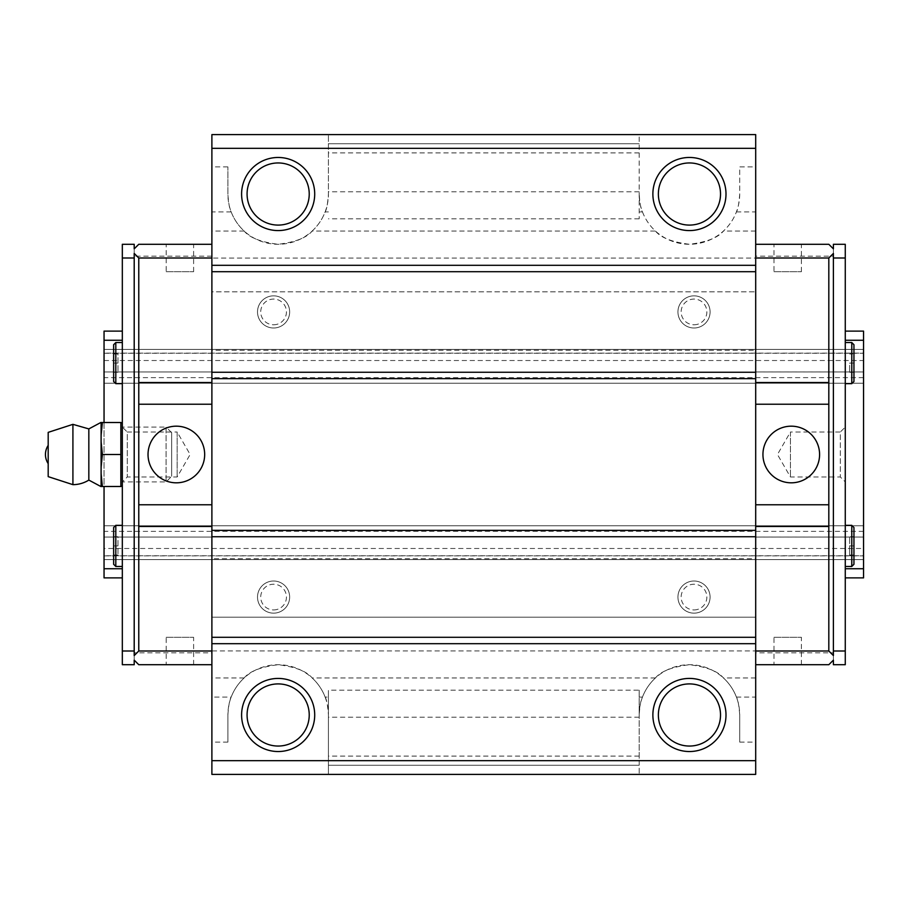 <?xml version="1.0" encoding="UTF-8"?>
<svg xmlns="http://www.w3.org/2000/svg" width="909" height="909" viewBox="0 0 909 909"><rect width="100%" height="100%" fill="white"/><g stroke="black" fill="none" stroke-linecap="round" stroke-linejoin="round"><path stroke-width="0.68" stroke-dasharray="4.54 3.41" d="M101.104 473.532L102.376 486.485L101.104 486.485L101.104 422.515L120.863 422.515L120.863 486.485L122.192 486.485M88.832 480.088L88.832 428.912M101.104 435.468L102.376 422.515M101.104 467.453L102.376 454.5L101.104 441.547M48.188 454.5L48.188 463.635L48.188 454.5M48.188 476.634L48.188 432.366M72.913 484.656L72.913 424.344M102.376 486.485L120.863 486.485M122.192 422.515L120.863 422.515M102.376 454.5L120.863 454.5M171.676 432.684L171.676 476.316L171.676 432.684L166.074 427.082L166.074 481.918L166.074 427.082L122.329 427.082L122.329 481.918L122.329 427.082L122.329 481.918L122.329 427.082L127.271 432.025L127.271 476.975L127.271 432.025L177.164 432.025L177.164 476.975L177.164 432.025L190.14 454.5L177.164 476.975L127.271 476.975L122.329 481.918L166.074 481.918L171.676 476.316M122.329 423.015L122.329 485.985L122.329 423.015M211.888 244.282L138.77 244.282L134.202 248.861L134.202 244.282L122.329 244.282L122.329 331.115L104.046 331.115L104.046 360.521L863.55 360.521L863.55 331.115L845.268 331.115L845.268 257.997L833.394 257.997L833.394 256.168L755.697 256.168L755.697 258.054L211.888 258.054L211.888 244.282L211.888 664.718L138.77 664.718L134.202 660.139L134.202 651.003L134.202 664.718L122.329 664.718L122.329 651.003L134.202 651.003M179.902 664.718L193.617 664.718L179.902 664.718M211.888 664.718L211.888 652.832L134.202 652.832M755.697 256.168L755.697 664.718L828.815 664.718L833.394 660.139L833.394 651.003L833.394 664.718L845.268 664.718L845.268 577.885L863.55 577.885L863.55 548.479L104.046 548.479L104.046 577.885L122.329 577.885L122.329 651.003M787.694 664.718L773.979 664.718L787.694 664.718M755.697 664.718L755.697 652.832L833.394 652.832M211.888 256.168L134.202 256.168L134.202 248.861L134.202 256.168M179.902 244.282L193.617 244.282L179.902 244.282M755.697 244.282L828.815 244.282L833.394 248.861L833.394 256.168M787.694 244.282L773.979 244.282L787.694 244.282M845.268 257.997L845.268 244.282L833.394 244.282L833.394 257.997M113.636 564.284L113.636 527.504M113.636 536.753L117.977 536.753L117.977 555.035L117.977 536.753L113.636 536.753L113.636 555.035L117.977 555.035L113.636 555.035M113.636 381.496L113.636 344.716M113.636 353.965L117.977 353.965L117.977 372.247L117.977 353.965L113.636 353.965L113.636 372.247L117.977 372.247L113.636 372.247M755.697 559.603L211.888 559.603L211.888 617.188L755.697 617.188L211.888 617.188L211.888 558.694L755.697 558.694L755.697 617.188L755.697 558.694M845.268 651.003L833.394 651.003M755.697 652.832L755.697 650.946L211.888 650.946L211.888 652.832M755.697 350.306L755.697 291.812L755.697 350.306L211.888 350.306L211.888 291.812L755.697 291.812L211.888 291.812L211.888 350.306M122.329 257.997L134.202 257.997M104.046 360.521L104.046 548.479M104.046 422.515L104.046 486.485M104.046 353.124L104.046 371.963L104.046 349.397L104.046 353.124L863.55 353.124L863.55 349.397L863.55 353.26L104.046 353.26M104.046 555.74L104.046 537.06L104.046 559.603L104.046 555.74L863.55 555.74L863.55 559.603L863.55 555.876L104.046 555.876M863.55 555.74L863.55 548.479M863.55 353.124L863.55 555.876M863.55 360.521L863.55 353.26M328.422 697.089L328.422 774.388L639.175 774.388L639.175 714.985A50.268 50.268 0 0 1 689.442 664.718A50.268 50.268 0 0 1 739.71 714.985L739.71 742.108L739.71 714.985C738.994 705.27 737.892 699.316 736.415 697.089C733.574 689.704 729.245 683.329 723.439 677.955C718.042 671.296 706.702 666.876 689.431 664.718C672.194 666.876 660.854 671.285 655.434 677.955C649.628 683.329 645.31 689.704 642.458 697.089C640.981 699.316 639.891 705.282 639.175 714.985L639.175 690.192L328.422 690.192L328.422 697.089L325.127 697.089C322.286 689.704 317.957 683.329 312.162 677.955C306.753 671.296 295.414 666.876 278.154 664.718C260.906 666.876 249.577 671.285 244.157 677.955C238.351 683.329 234.022 689.704 231.181 697.089L211.888 697.089L211.888 650.946M211.888 697.089L211.888 774.388L328.422 774.388L328.422 690.192M639.175 211.911L642.458 211.911C640.981 209.684 639.891 203.73 639.175 194.015A50.268 50.268 0 0 0 689.442 244.282A50.268 50.268 0 0 0 739.71 194.015L739.71 166.892L755.697 166.892L755.697 134.612L639.175 134.612L639.175 218.808L639.175 134.612L211.888 134.612L211.888 258.054M211.888 559.603L211.888 558.694M642.458 211.911C645.31 219.296 649.628 225.671 655.434 231.045C660.843 237.703 672.171 242.124 689.442 244.282C706.691 242.124 718.019 237.715 723.439 231.045C729.245 225.671 733.574 219.296 736.415 211.911C737.892 209.684 738.994 203.718 739.71 194.015L739.71 166.892M312.162 231.045C317.957 225.671 322.286 219.296 325.127 211.911C326.615 209.684 327.706 203.73 328.422 194.015L328.422 134.612L328.422 194.015A50.268 50.268 0 0 1 278.154 244.282A50.268 50.268 0 0 1 227.886 194.015L227.886 166.892L227.886 194.015C228.602 203.718 229.693 209.684 231.181 211.911C234.022 219.296 238.351 225.671 244.157 231.045C249.555 237.703 260.894 242.124 278.154 244.282C295.402 242.124 306.742 237.715 312.162 231.045L655.434 231.045M736.415 697.089L755.697 697.089L755.697 650.946M325.127 697.089C326.615 699.316 327.706 705.282 328.422 714.985A50.268 50.268 0 0 0 278.154 664.718A50.268 50.268 0 0 0 227.886 714.985L227.886 742.108L227.886 714.985C228.602 705.27 229.693 699.316 231.181 697.089M639.175 690.192L639.175 765.253L328.422 765.253L639.175 765.253L639.175 774.388L755.697 774.388L755.697 697.089M639.175 143.747L328.422 143.747L639.175 143.747M694.01 613.155A16.078 16.078 0 0 0 707.929 589.043A16.078 16.078 0 0 0 680.091 589.043A16.078 16.078 0 0 0 694.01 613.155A16.078 16.078 0 0 0 707.929 589.043A16.078 16.078 0 0 0 680.091 589.043A16.078 16.078 0 0 0 694.01 613.155A16.078 16.078 0 0 0 707.929 589.043A16.078 16.078 0 0 0 680.091 589.043A16.078 16.078 0 0 0 694.01 613.155M273.586 613.155A16.078 16.078 0 0 0 287.505 589.043A16.078 16.078 0 0 0 259.667 589.043A16.078 16.078 0 0 0 273.586 613.155A16.078 16.078 0 0 0 287.505 589.043A16.078 16.078 0 0 0 259.667 589.043A16.078 16.078 0 0 0 273.586 613.155A16.078 16.078 0 0 0 287.505 589.043A16.078 16.078 0 0 0 259.667 589.043A16.078 16.078 0 0 0 273.586 613.155M694.01 328.001A16.078 16.078 0 0 0 707.929 303.879A16.078 16.078 0 0 0 680.091 303.879A16.078 16.078 0 0 0 694.01 328.001A16.078 16.078 0 0 0 707.929 303.879A16.078 16.078 0 0 0 680.091 303.879A16.078 16.078 0 0 0 694.01 328.001A16.078 16.078 0 0 0 707.929 303.879A16.078 16.078 0 0 0 680.091 303.879A16.078 16.078 0 0 0 694.01 328.001M273.586 328.001A16.078 16.078 0 0 0 287.505 303.879A16.078 16.078 0 0 0 259.667 303.879A16.078 16.078 0 0 0 273.586 328.001A16.078 16.078 0 0 0 287.505 303.879A16.078 16.078 0 0 0 259.667 303.879A16.078 16.078 0 0 0 273.586 328.001A16.078 16.078 0 0 0 287.505 303.879A16.078 16.078 0 0 0 259.667 303.879A16.078 16.078 0 0 0 273.586 328.001M755.697 258.054L755.697 166.892M689.442 230.579A36.553 36.553 0 0 0 725.996 194.015A36.553 36.553 0 0 0 689.442 157.462A36.553 36.553 0 0 0 652.878 194.015A36.553 36.553 0 0 0 689.442 230.579M689.442 751.538A36.553 36.553 0 0 0 725.996 714.985A36.553 36.553 0 0 0 689.442 678.421A36.553 36.553 0 0 0 652.878 714.985A36.553 36.553 0 0 0 689.442 751.538M278.154 751.538A36.553 36.553 0 0 0 314.719 714.985A36.553 36.553 0 0 0 278.154 678.421A36.553 36.553 0 0 0 241.601 714.985A36.553 36.553 0 0 0 278.154 751.538M278.154 230.579A36.553 36.553 0 0 0 314.719 194.015A36.553 36.553 0 0 0 278.154 157.462A36.553 36.553 0 0 0 241.601 194.015A36.553 36.553 0 0 0 278.154 230.579M278.154 683.909A31.076 31.076 0 0 1 305.072 730.518A31.076 31.076 0 0 1 251.248 730.518A31.076 31.076 0 0 1 278.154 683.909M689.442 162.95A31.076 31.076 0 0 1 716.349 209.559A31.076 31.076 0 0 1 662.525 209.559A31.076 31.076 0 0 1 689.442 162.95M689.442 683.909A31.076 31.076 0 0 1 716.349 730.518A31.076 31.076 0 0 1 662.525 730.518A31.076 31.076 0 0 1 689.442 683.909M278.154 162.95A31.076 31.076 0 0 1 305.072 209.559A31.076 31.076 0 0 1 251.248 209.559A31.076 31.076 0 0 1 278.154 162.95M828.815 526.47L828.815 382.53M138.77 382.53L138.77 526.47M204.673 454.5A28.338 28.338 0 0 0 162.177 429.968A28.338 28.338 0 0 0 162.177 479.032A28.338 28.338 0 0 0 204.673 454.5M819.588 454.5A28.338 28.338 0 0 0 777.093 429.968A28.338 28.338 0 0 0 777.093 479.032A28.338 28.338 0 0 0 819.588 454.5M845.268 427.082L845.268 481.918L845.268 427.082L840.325 432.025L840.325 476.975L840.325 432.025L790.432 432.025L790.432 476.975L790.432 432.025L777.456 454.5L790.432 476.975L840.325 476.975L845.268 481.918M845.268 525.334L845.268 566.466L845.268 525.334M845.268 342.534L845.268 383.666L845.268 342.534M845.268 331.115L845.268 577.885M122.329 525.334L122.329 566.466L122.329 525.334M122.329 342.534L122.329 383.666L122.329 342.534M122.329 331.115L122.329 577.885M863.55 525.788L104.046 525.788L863.55 525.788M863.55 383.212L104.046 383.212L863.55 383.212M863.55 371.963L104.046 371.963L863.55 371.94M863.55 349.397L104.046 349.397L863.55 349.397M863.55 377.633L104.046 377.633M863.55 531.367L104.046 531.367M863.55 537.06L104.046 537.06L863.55 537.037M863.55 559.603L104.046 559.603L863.55 559.603M853.949 381.496L853.949 344.716M853.949 363.1L849.608 363.1L849.608 372.247L849.608 363.1L853.949 363.1L853.949 372.247L853.949 353.965L849.608 353.965L853.949 353.965M853.949 564.284L853.949 527.504M853.949 545.9L849.608 545.9L849.608 536.753L849.608 555.035L849.608 545.9L853.949 545.9L853.949 555.035L853.949 536.753L849.608 536.753L853.949 536.753M849.608 372.247L853.949 372.247L849.608 372.247M849.608 555.035L853.949 555.035L849.608 555.035M117.977 363.1L113.636 363.1L117.977 363.1M117.977 545.9L113.636 545.9L117.977 545.9M134.202 655.571L134.202 253.429M833.394 655.571L833.394 253.429M773.979 637.289L801.397 637.289L773.979 637.289L773.979 664.718M773.979 271.711L801.397 271.711L773.979 271.711L773.979 244.282M166.199 637.289L193.617 637.289L166.199 637.289L166.199 664.718M166.199 271.711L193.617 271.711L166.199 271.711L166.199 244.282M328.422 211.911L325.127 211.911M639.175 218.808L328.422 218.808M755.697 677.955L723.439 677.955M639.175 697.089L642.458 697.089M231.181 211.911L211.888 211.911M244.157 231.045L211.888 231.045M227.886 166.892L211.888 166.892M655.434 677.955L312.162 677.955M639.175 756.106L328.422 756.106M639.175 717.212L328.422 717.212M639.175 191.788L328.422 191.788M639.175 152.894L328.422 152.894M244.157 677.955L211.888 677.955M755.697 349.397L211.888 349.397M755.697 231.045L723.439 231.045M736.415 211.911L755.697 211.911M739.71 742.108L755.697 742.108M227.886 742.108L211.888 742.108M851.778 383.666L851.778 342.534M115.807 383.666L115.807 342.534M851.778 566.466L851.778 525.334M115.807 566.466L115.807 525.334M273.586 324.786A12.862 12.862 0 0 0 284.722 305.492A12.862 12.862 0 0 0 262.451 305.492A12.862 12.862 0 0 0 273.586 324.786M694.01 324.786A12.862 12.862 0 0 0 705.145 305.492A12.862 12.862 0 0 0 682.875 305.492A12.862 12.862 0 0 0 694.01 324.786M273.586 609.939A12.862 12.862 0 0 0 284.722 590.645A12.862 12.862 0 0 0 262.451 590.645A12.862 12.862 0 0 0 273.586 609.939M694.01 609.939A12.862 12.862 0 0 0 705.145 590.645A12.862 12.862 0 0 0 682.875 590.645A12.862 12.862 0 0 0 694.01 609.939M801.397 664.718L801.397 637.289M801.397 271.711L801.397 244.282M193.617 664.718L193.617 637.289M193.617 271.711L193.617 244.282"/><path stroke-width="1.36" d="M101.104 435.468L102.376 422.515L101.104 422.515L101.104 486.485L120.863 486.485L120.863 422.515L122.329 423.015M100.831 422.503L88.832 428.912L88.832 480.088L100.831 486.497M101.104 473.532L102.376 486.485M101.104 441.547L102.376 454.5L101.104 467.453M72.913 484.656L72.913 424.344L48.188 432.366L48.188 476.634L72.913 484.656A30.156 30.156 0 0 0 88.832 480.088M72.913 424.344L88.832 428.912M122.329 485.985L120.863 486.485M102.376 454.5L120.863 454.5M102.376 422.515L120.863 422.515M211.888 664.718L138.77 664.718L134.202 660.139L134.202 664.718L122.329 664.718L122.329 651.003L134.202 651.003L134.202 655.571L138.77 651.003L138.77 504.768L211.888 504.768M211.888 651.003L138.77 651.003M755.697 664.718L828.815 664.718L833.394 660.139L833.394 664.718L845.268 664.718L845.268 244.282L833.394 244.282L833.394 248.861L828.815 244.282L755.697 244.282M755.697 651.003L828.815 651.003L833.394 655.571L833.394 651.003L845.268 651.003M211.888 257.997L138.77 257.997L134.202 253.429L134.202 257.997L122.329 257.997L122.329 244.282L134.202 244.282L134.202 248.861L138.77 244.282L211.888 244.282M755.697 257.997L828.815 257.997L833.394 253.429L833.394 257.997L845.268 257.997M828.815 651.003L828.815 504.768L755.697 504.768M828.815 504.768L828.815 257.997M833.394 651.003L833.394 257.997M134.202 651.003L134.202 257.997M122.329 257.997L122.329 651.003M138.77 504.768L138.77 257.997M122.329 525.334L115.807 525.334L113.636 527.504L113.636 564.284L115.807 566.466L122.329 566.466M113.636 555.035L113.636 536.753M122.329 342.534L115.807 342.534L113.636 344.716L113.636 381.496L115.807 383.666L122.329 383.666M113.636 372.247L113.636 353.965M104.046 486.485L104.046 577.885L122.329 577.885M122.329 331.115L104.046 331.115L104.046 422.515M845.268 331.115L863.55 331.115L863.55 577.885L845.268 577.885M211.888 760.674L211.888 774.388L755.697 774.388L755.697 760.674L211.888 760.674L211.888 134.612L755.697 134.612L755.697 148.326L211.888 148.326M278.154 230.579A36.553 36.553 0 0 0 309.81 175.744A36.553 36.553 0 0 0 246.498 175.744A36.553 36.553 0 0 0 278.154 230.579M689.442 230.579A36.553 36.553 0 0 0 721.098 175.744A36.553 36.553 0 0 0 657.775 175.744A36.553 36.553 0 0 0 689.442 230.579M755.697 148.326L755.697 265.314L211.888 265.314M755.697 265.314L755.697 271.711L211.888 271.711M755.697 271.711L755.697 372.247L211.888 372.247M755.697 372.247L755.697 378.644L211.888 378.644M755.697 378.644L755.697 530.356L211.888 530.356M755.697 530.356L755.697 536.753L211.888 536.753M755.697 536.753L755.697 637.289L211.888 637.289M755.697 637.289L755.697 643.686L211.888 643.686M689.442 751.538A36.553 36.553 0 0 0 721.098 696.703A36.553 36.553 0 0 0 657.775 696.703A36.553 36.553 0 0 0 689.442 751.538M278.154 751.538A36.553 36.553 0 0 0 309.81 696.703A36.553 36.553 0 0 0 246.498 696.703A36.553 36.553 0 0 0 278.154 751.538M755.697 643.686L755.697 760.674M278.154 746.05A31.076 31.076 0 0 0 309.23 714.985A31.076 31.076 0 0 0 278.154 683.909A31.076 31.076 0 0 0 247.078 714.985A31.076 31.076 0 0 0 278.154 746.05M689.442 225.091A31.076 31.076 0 0 0 720.519 194.015A31.076 31.076 0 0 0 689.442 162.95A31.076 31.076 0 0 0 658.366 194.015A31.076 31.076 0 0 0 689.442 225.091M689.442 746.05A31.076 31.076 0 0 0 720.519 714.985A31.076 31.076 0 0 0 689.442 683.909A31.076 31.076 0 0 0 658.366 714.985A31.076 31.076 0 0 0 689.442 746.05M278.154 225.091A31.076 31.076 0 0 0 309.23 194.015A31.076 31.076 0 0 0 278.154 162.95A31.076 31.076 0 0 0 247.078 194.015A31.076 31.076 0 0 0 278.154 225.091M819.588 454.5A28.338 28.338 0 0 0 777.093 429.968A28.338 28.338 0 0 0 777.093 479.032A28.338 28.338 0 0 0 819.588 454.5M828.815 404.232L755.697 404.232M204.673 454.5A28.338 28.338 0 0 0 162.177 429.968A28.338 28.338 0 0 0 162.177 479.032A28.338 28.338 0 0 0 204.673 454.5M138.77 404.232L211.888 404.232M104.046 340.25L122.329 340.25M104.046 568.75L122.329 568.75M863.55 340.25L845.268 340.25M863.55 568.75L845.268 568.75M845.268 342.534L851.778 342.534L853.949 344.716L853.949 381.496L851.778 383.666L851.778 342.534M853.949 363.1L853.949 353.965M845.268 525.334L851.778 525.334L853.949 527.504L853.949 564.284L851.778 566.466L851.778 525.334M853.949 545.9L853.949 536.753M828.815 526.47L755.697 526.47M828.815 382.53L755.697 382.53M138.77 526.47L211.888 526.47M138.77 382.53L211.888 382.53M115.807 342.534L115.807 383.666M115.807 525.334L115.807 566.466M48.188 445.365A16.612 16.612 0 0 0 48.188 463.635M845.268 383.666L851.778 383.666M845.268 566.466L851.778 566.466"/></g></svg>
